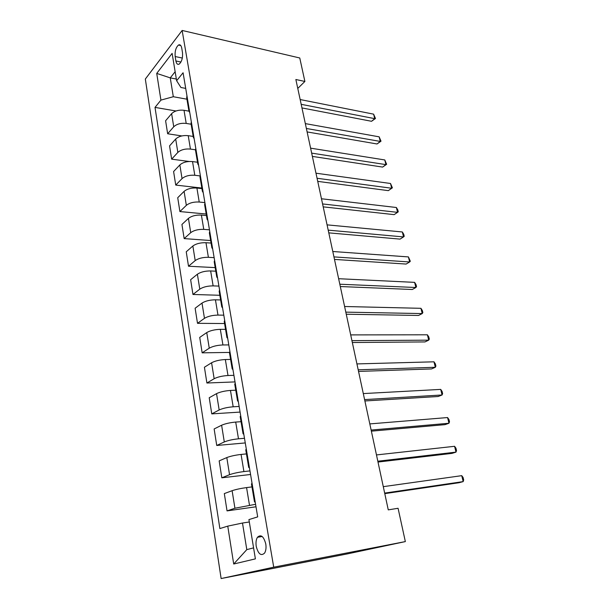 <?xml version="1.0" encoding="UTF-8"?>
<svg xmlns="http://www.w3.org/2000/svg" width="609" height="609" viewBox="0 0 609 609"><rect width="100%" height="100%" fill="white"/><g stroke="black" fill="none" stroke-linecap="round" stroke-linejoin="round"><path stroke-width="0.91" d="M265.775 543.936C263.682 536.278 260.903 534.063 257.447 537.29C256.084 539.559 255.681 542.596 256.229 546.402C258.285 554.114 261.086 556.329 264.618 553.041C265.95 550.757 266.339 547.719 265.775 543.936M273.723 567.177L405.343 541.591L347.594 553.847L221.128 578.55L145.33 79.048L182.144 30.45L273.723 567.177L221.128 578.55M297.771 88.434L304.888 81.454L295.86 79.513L388.268 509.87L398.073 508.279L405.343 541.591M175.164 56.53L175.902 60.984C176.488 63.854 177.6 64.881 179.244 64.059C181.825 61.616 182.906 57.786 182.487 52.58L181.733 48.088C181.147 45.287 180.066 44.267 178.467 45.043C175.864 47.472 174.76 51.301 175.164 56.53L182.319 58.053M175.148 71.725L170.254 77.868L173.314 96.724L160.921 100.112L155.013 107.397L219.864 528.566L227.758 526.13L242.489 523.032L246.805 549.622L253.58 547.879M160.921 100.112L156.726 73.407L172.126 53.386L176.625 80.731L180.942 87.498L185.707 88.404M227.758 526.13L233.704 564.018L255.392 558.872L248.921 519.591L257.691 516.881L183.081 72.76L176.625 80.731M304.888 81.454L299.765 57.984L182.144 30.45M176.351 79.056L170.254 77.868L156.726 73.407M186.933 99.198L173.314 96.724M188.942 111.15L184.025 110.298C178.726 109.727 174.6 110.846 171.631 113.655L165.602 120.765L167.65 133.767L181.87 135.936M191.135 124.228L186.202 123.429C180.881 122.896 176.732 124.015 173.732 126.779L167.65 133.767M193.182 136.431L188.227 135.67C182.898 135.175 178.719 136.294 175.697 139.019L169.561 145.886L171.647 159.155L189.072 161.484M195.428 149.791L190.45 149.076C185.098 148.626 180.896 149.738 177.843 152.417L171.647 159.155M197.514 162.245L192.528 161.575C187.146 161.172 182.921 162.283 179.853 164.917L173.595 171.532L175.735 185.083L201.845 188.059M200.079 175.925L194.796 175.27C189.391 174.905 185.144 176.016 182.045 178.597L175.735 185.083M201.937 188.615L196.913 188.044C191.492 187.724 187.222 188.828 184.093 191.363L177.721 197.719L179.899 211.559L206.2 214.025M204.898 202.614L199.227 202.028C193.791 201.754 189.49 202.866 186.339 205.347L179.899 211.559M206.451 215.548L201.396 215.076C195.931 214.855 191.607 215.951 188.432 218.387L181.931 224.462L184.162 238.599L210.645 240.54M209.473 229.837L203.764 229.372C198.275 229.19 193.928 230.293 190.724 232.668L184.162 238.599M211.072 243.067L205.971 242.709C200.468 242.572 196.098 243.676 192.863 245.998L186.24 251.791L188.508 266.232L215.19 267.617M214.147 257.66L208.392 257.31C202.866 257.234 198.465 258.33 195.2 260.599L188.508 266.232M215.792 271.195L210.653 270.944C205.104 270.914 200.681 272.01 197.385 274.225L190.632 279.706L192.962 294.467L219.826 295.281M218.92 286.093L213.127 285.88C207.555 285.903 203.109 286.991 199.782 289.146L192.962 294.467M220.61 299.955L215.441 299.818C209.846 299.894 205.37 300.975 202.013 303.076L195.124 308.238L197.506 323.326L224.569 323.539M223.808 315.173L217.976 315.089C212.351 315.218 207.852 316.299 204.464 318.332L197.506 323.326M225.543 329.355L220.336 329.34C214.695 329.53 210.166 330.603 206.748 332.575L199.722 337.409L202.15 352.839L229.418 352.421M228.801 344.907L222.924 344.96C217.261 345.204 212.701 346.277 209.252 348.188L202.15 352.839M230.59 359.432L225.345 359.538C219.651 359.843 215.068 360.916 211.589 362.758L204.418 367.235L206.9 383.015L235.021 381.912M233.909 375.319L227.994 375.517C222.277 375.882 217.664 376.948 214.155 378.722L206.9 383.015M235.752 390.202L230.468 390.438C224.729 390.864 220.093 391.93 216.545 393.635L209.222 397.746L211.765 413.884L240.083 412.08M239.139 406.439L233.178 406.797C227.416 407.276 222.749 408.342 219.164 409.971L211.765 413.884M241.035 421.687L235.706 422.067C229.928 422.616 225.231 423.666 221.615 425.227L214.14 428.957L216.735 445.468L245.267 442.933M244.491 438.29L238.484 438.807C232.676 439.416 227.949 440.467 224.295 441.951L216.735 445.468M246.439 453.911L241.073 454.436C235.241 455.121 230.484 456.164 226.807 457.572L219.164 460.891L221.828 477.799L250.573 474.487M249.964 470.902L243.912 471.579C238.058 472.325 233.27 473.368 229.547 474.7L221.828 477.799M251.974 486.911L246.569 487.588C240.692 488.403 235.873 489.438 232.113 490.694L224.318 493.587L227.043 510.89L255.993 506.779M255.574 504.29L234.929 508.233L227.043 510.89M249.317 521.982L242.489 523.032M186.955 95.819L186.681 97.699L188.927 111.089L189.787 112.657M155.013 107.397L175.986 110.983M189.209 109.247L188.927 111.089M191.317 121.77L191.028 123.574L193.319 137.253L194.164 138.745M193.624 135.487L193.319 137.253M195.771 148.292L195.459 150.012L197.803 163.988L198.648 165.397M198.123 162.306L197.803 163.988M200.323 175.392L199.996 177.029L202.386 191.317L203.223 192.642M202.728 189.719L202.386 191.317M204.982 203.094L204.624 204.647L207.075 219.255L207.897 220.488M207.441 217.748L207.075 219.255M209.74 231.428L209.359 232.889L211.871 247.825L212.686 248.959M212.252 246.417L211.871 247.825M214.604 260.408L214.208 261.771L216.774 277.049L217.573 278.085M217.185 275.732L216.774 277.049M219.583 290.051L219.164 291.315L221.783 306.944L222.582 307.872M222.224 305.741L221.783 306.944M224.683 320.387L224.234 321.544L226.921 337.538L227.705 338.36M227.378 336.442L226.921 337.538M229.898 351.439L229.426 352.482L232.174 368.864L232.942 369.572M232.661 367.882L232.174 368.864M235.241 383.236L234.739 384.165L237.556 400.935L238.309 401.521M238.066 400.075L237.556 400.935M240.715 415.802L240.182 416.602L243.06 433.783L243.806 434.24M243.608 433.052L243.06 433.783M246.318 449.168L245.754 449.838L248.708 467.438L249.439 467.758M249.287 466.837L248.708 467.438M252.057 483.356L251.464 483.889L254.493 501.93L255.209 502.113M255.102 501.473L254.493 501.93M233.704 564.018L246.805 549.622M301.957 107.93L371.543 121.29L374.718 118.656L301.181 104.322M373.614 114.157L375.479 118.496L374.718 118.656L373.614 114.157L300.161 99.549M375.479 118.496L371.543 121.29M307.111 131.925L377.032 143.975L380.267 141.425L306.373 128.476M379.148 136.835L381.013 141.174L380.267 141.425L379.148 136.835L305.322 123.612M381.013 141.174L377.032 143.975M312.364 156.399L382.627 167.087L385.916 164.62L311.663 153.125M384.781 159.946L386.654 164.278L385.916 164.62L384.781 159.946L310.598 148.154M386.654 164.278L382.627 167.087M317.731 181.375L388.336 190.64L391.678 188.257L317.061 178.27M390.521 183.492L392.402 187.823L391.678 188.257L390.521 183.492L315.972 173.2M392.402 187.823L388.336 190.64M323.204 206.854L394.145 214.642L397.555 212.351L322.572 203.939M396.368 207.502L397.784 209.884L398.256 211.818L397.555 212.351L396.368 207.502L321.461 198.762M328.784 232.866L400.075 239.116L403.539 236.916L328.198 230.141M402.336 231.968L403.744 234.305L404.224 236.284L403.539 236.916L402.336 231.968L327.063 224.858M334.486 259.419L406.112 264.062L409.644 261.969L333.945 256.899M408.411 256.914L410.314 261.223L409.644 261.969L408.411 256.914L332.788 251.502M340.309 286.534L412.278 289.503L415.871 287.509L339.814 284.22M414.615 282.363L416.023 284.609L416.518 286.656L415.871 287.509L414.615 282.363L338.627 278.709M346.255 314.229L418.558 315.454L422.22 313.574L345.805 312.135M420.941 308.314L422.341 310.506L422.852 312.6L422.22 313.574L420.941 308.314L344.595 306.502M352.329 342.517L424.968 341.923L428.706 340.157L351.933 340.652M427.396 334.798L428.789 336.929L429.315 339.068L428.706 340.157L427.396 334.798L350.693 334.897M358.534 371.421L431.515 368.94L435.313 367.288L358.191 369.8M433.981 361.815L435.374 363.893L435.907 366.078L435.313 367.288L433.981 361.815L356.927 363.916M364.882 400.966L438.191 396.505L442.065 394.982L364.585 399.595M440.703 389.395L442.088 391.412L442.629 393.642L442.065 394.982L440.703 389.395L363.299 393.581M371.368 431.164L445.004 424.648L448.955 423.255L371.132 430.061M447.569 417.553L448.947 419.502L449.503 421.778L448.955 423.255L447.569 417.553L369.808 423.91M377.999 462.048L451.962 453.385L455.996 452.122L377.816 461.219M454.573 446.298L455.943 448.186L456.514 450.508L455.996 452.122L454.573 446.298L376.469 454.931M384.781 493.633L459.072 482.724L463.183 481.605L384.66 493.092M461.729 475.659L463.091 477.479L463.67 479.846L463.183 481.605L461.729 475.659L383.282 486.66M186.202 123.429L184.025 110.298M190.45 149.076L188.227 135.67M194.796 175.27L192.528 161.575M199.227 202.028L196.913 188.044M203.764 229.372L201.396 215.076M208.392 257.31L205.971 242.709M213.127 285.88L210.653 270.944M217.976 315.089L215.441 299.818M222.924 344.96L220.336 329.34M227.994 375.517L225.345 359.538M233.178 406.797L230.468 390.438M238.484 438.807L235.706 422.067M243.912 471.579L241.073 454.436M249.477 505.143L246.569 487.588M173.732 126.779L171.631 113.655M177.843 152.417L175.697 139.019M182.045 178.597L179.853 164.917M186.339 205.347L184.093 191.363M190.724 232.668L188.432 218.387M195.2 260.599L192.863 245.998M199.782 289.146L197.385 274.225M204.464 318.332L202.013 303.076M209.252 348.188L206.748 332.575M214.155 378.722L211.589 362.758M219.164 409.971L216.545 393.635M224.295 441.951L221.615 425.227M229.547 474.7L226.807 457.572M234.929 508.233L232.113 490.694M180.949 62.034L175.902 60.984M262.174 536.499L257.447 537.29M180.789 45.553L178.467 45.043"/></g></svg>
